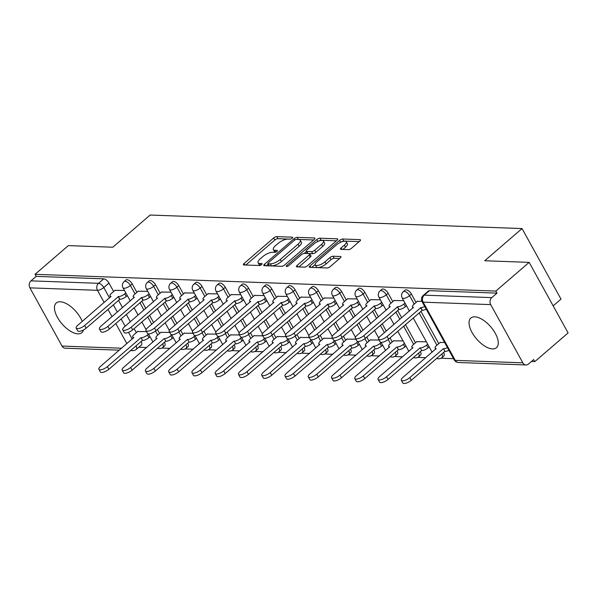 <?xml version="1.0" encoding="UTF-8"?>
<svg xmlns="http://www.w3.org/2000/svg" width="598" height="598" viewBox="0 0 598 598"><rect width="100%" height="100%" fill="white"/><g stroke="black" fill="none" stroke-linecap="round" stroke-linejoin="round"><path stroke-width="0.9" d="M292.183 238.213A1.727 0.613 -28.9 0 0 292.676 237.339A1.727 0.613 -28.9 0 0 292.31 237.182L276.762 236.621A2.467 0.875 -28.9 0 0 273.652 237.982L244.074 263.479A2.467 0.875 -28.9 0 0 243.371 264.727A2.467 0.875 -28.9 0 0 243.887 264.951L259.442 265.512A1.727 0.613 -28.9 0 0 261.618 264.563A1.727 0.613 -28.9 0 0 262.103 263.688A1.727 0.613 -28.9 0 0 261.745 263.531L259.734 263.456A7.894 2.803 -28.9 0 1 258.082 262.739A7.894 2.803 -28.9 0 1 260.309 258.755L262.769 256.632A7.894 2.803 -28.9 0 1 272.718 252.266L274.729 252.341A1.727 0.613 -28.9 0 0 276.904 251.384A1.727 0.613 -28.9 0 0 277.39 250.517A1.727 0.613 -28.9 0 0 277.031 250.36L275.013 250.285A7.894 2.803 -28.9 0 1 273.361 249.568A7.894 2.803 -28.9 0 1 275.588 245.584L278.055 243.453A7.894 2.803 -28.9 0 1 287.997 239.095L290.008 239.17A1.727 0.613 -28.9 0 0 292.183 238.213M82.247 321.418A19.607 9.329 -130.8 0 0 60.226 301.758A19.607 9.329 -130.8 0 0 56.279 302.954A19.607 9.329 -130.8 0 0 59.523 320.7A19.607 9.329 -130.8 0 0 77.934 333.848A19.607 9.329 -130.8 0 0 81.881 332.652A19.607 9.329 -130.8 0 0 83.458 329.969M474.797 316.835A19.607 9.329 -130.8 0 0 470.858 318.031A19.607 9.329 -130.8 0 0 474.102 335.777A19.607 9.329 -130.8 0 0 492.513 348.926A19.607 9.329 -130.8 0 0 496.452 347.73A19.607 9.329 -130.8 0 0 493.208 329.984A19.607 9.329 -130.8 0 0 474.797 316.835M348.387 249.628A2.467 0.875 -28.9 0 0 351.497 248.267L359.794 241.114A2.467 0.875 -28.9 0 0 360.489 239.865A2.467 0.875 -28.9 0 0 359.974 239.641L342.699 239.013A2.467 0.875 -28.9 0 0 339.597 240.381L310.011 265.878A2.467 0.875 -28.9 0 0 309.316 267.127A2.467 0.875 -28.9 0 0 309.831 267.351L327.106 267.979A2.467 0.875 -28.9 0 0 330.216 266.611L340.24 257.97A2.467 0.875 -28.9 0 0 340.935 256.729A2.467 0.875 -28.9 0 0 340.419 256.505L333.026 256.236A2.467 0.875 -28.9 0 0 329.917 257.596L324.946 261.879A6.6 2.34 -28.9 0 1 319.153 265.101A6.6 2.34 -28.9 0 1 315.258 264.929A6.6 2.34 -28.9 0 1 317.119 261.595L336.592 244.806A6.6 2.34 -28.9 0 1 342.385 241.592A6.6 2.34 -28.9 0 1 346.287 241.764A6.6 2.34 -28.9 0 1 344.426 245.098L341.174 247.893A2.467 0.875 -28.9 0 0 340.479 249.134A2.467 0.875 -28.9 0 0 340.995 249.366L348.387 249.628M35.035 274.325L68.351 245.606L112.79 247.221L150.128 215.041L522.054 228.563L484.716 260.75L529.155 262.365L495.839 291.084L35.035 274.325L36.172 276.381L30.976 280.858L98.535 283.317A5.023 2.392 49.2 0 1 103.783 287.533L109.516 297.909M314.271 239.462A2.467 0.875 -28.9 0 0 314.967 238.213A2.467 0.875 -28.9 0 0 314.451 237.989L297.176 237.361A2.467 0.875 -28.9 0 0 294.074 238.722L264.488 264.219A2.467 0.875 -28.9 0 0 263.793 265.467A2.467 0.875 -28.9 0 0 264.309 265.691L281.583 266.319A2.467 0.875 -28.9 0 0 284.693 264.959L314.271 239.462M319.937 238.191L337.212 238.819A2.467 0.875 -28.9 0 1 337.728 239.043A2.467 0.875 -28.9 0 1 337.033 240.284L307.454 265.781A2.467 0.875 -28.9 0 1 304.345 267.149L296.952 266.88A2.467 0.875 -28.9 0 1 296.436 266.656A2.467 0.875 -28.9 0 1 297.131 265.407L309.129 255.069A2.467 0.875 -28.9 0 0 309.824 253.821A2.467 0.875 -28.9 0 0 309.308 253.597L304.404 253.417A2.467 0.875 -28.9 0 0 301.295 254.785L288.812 265.549A1.727 0.613 -28.9 0 1 287.294 266.394A1.727 0.613 -28.9 0 1 286.27 266.349A1.727 0.613 -28.9 0 1 286.756 265.475L316.835 239.551A2.467 0.875 -28.9 0 1 319.937 238.191L321.074 240.246L336.435 240.807M529.155 262.365L568.1 332.914L534.784 361.633L531.405 361.513M138.781 347.236L146.645 347.52M161.834 348.073L169.907 348.365M185.103 348.918L193.169 349.21M208.366 349.763L216.431 350.054M231.628 350.607L239.701 350.906M254.89 351.46L262.963 351.751M278.16 352.304L286.225 352.596M301.422 353.149L309.487 353.44M324.684 353.994L332.75 354.285M347.946 354.838L356.019 355.137M371.209 355.683L379.281 355.982M394.478 356.535L402.544 356.827M417.74 357.38L425.806 357.671M441.003 358.224L453.553 358.68M553.165 305.862L560.999 299.12L522.054 228.563M495.839 291.084L496.968 293.14L491.78 297.617A5.023 4.044 92.1 0 0 490.704 304.614L522.839 362.822A5.023 4.044 92.1 0 0 526.001 364.959A5.023 4.044 92.1 0 0 528.453 364.055L533.648 359.577L534.784 361.633M36.172 276.381L103.723 278.84A5.023 2.392 49.2 0 1 108.978 283.063L113.627 291.488M118.486 300.286L122.523 307.596M126.305 314.451L130.342 321.761M134.116 328.608L136.337 332.623M119.316 350.174L65.197 348.2A5.023 4.044 -87.9 0 1 62.035 346.063L29.9 287.855A5.023 4.044 -87.9 0 1 30.976 280.858M147.751 291.323L138.175 291.226M169.742 332.436L160.884 332.361M171.013 292.168L161.445 292.071M193.005 333.28L184.154 333.206M194.275 293.02L184.707 292.915M216.267 334.125L207.416 334.05M217.537 293.865L207.969 293.76M239.536 334.977L230.679 334.895M240.807 294.709L231.232 294.605M262.799 335.822L253.941 335.747M264.069 295.554L254.494 295.457M286.061 336.667L277.203 336.592M287.332 296.399L277.764 296.302M309.323 337.511L300.473 337.436M310.594 297.251L301.026 297.146M332.585 338.356L323.735 338.281M333.856 298.096L324.288 297.991M355.855 339.208L346.997 339.126M357.126 298.94L347.55 298.836M379.117 340.053L370.259 339.978M380.388 299.785L370.82 299.68M403.097 340.92L393.529 340.823M403.65 300.63L394.082 300.532M426.359 341.772L416.791 341.667M421.896 301.295L417.344 301.377M444.583 342.43L440.053 342.512M411.409 294.059L409.563 295.651A5.023 2.392 49.2 0 0 403.299 291.734L405.145 290.142A5.023 2.392 -130.8 0 1 411.409 294.059L416.059 302.483M420.917 311.289L438.768 343.626M388.139 293.214L386.301 294.799A5.023 2.392 49.2 0 0 380.036 290.89L381.875 289.297A5.023 2.392 -130.8 0 1 388.139 293.214L392.796 301.639M397.655 310.444L401.684 317.755M405.466 324.602L415.505 342.774M364.877 292.37L363.038 293.954A5.023 2.392 49.2 0 0 356.774 290.037L358.613 288.453A5.023 2.392 -130.8 0 1 364.877 292.37L369.527 300.794M374.385 309.592L378.422 316.903M382.204 323.757L386.241 331.068M390.023 337.915L392.236 341.929M341.615 291.525L339.776 293.11A5.023 2.392 49.2 0 0 333.512 289.193L335.351 287.608A5.023 2.392 -130.8 0 1 341.615 291.525L346.264 299.949M351.123 308.747L355.16 316.058M358.942 322.913L362.979 330.223M366.761 337.07L368.973 341.084M318.353 290.68L316.506 292.265A5.023 2.392 49.2 0 0 310.242 288.348L312.089 286.763A5.023 2.392 -130.8 0 1 318.353 290.68L323.002 299.105M327.861 307.903L331.897 315.213M335.68 322.06L339.716 329.371M343.491 336.226L345.711 340.24M295.091 289.828L293.244 291.42A5.023 2.392 49.2 0 0 286.98 287.503L288.819 285.911A5.023 2.392 -130.8 0 1 295.091 289.828L299.74 298.252M304.599 307.058L308.635 314.369M312.41 321.216L316.447 328.526M320.229 335.381L322.449 339.395M271.821 288.984L269.982 290.576A5.023 2.392 49.2 0 0 263.718 286.659L265.557 285.067A5.023 2.392 -130.8 0 1 271.821 288.984L276.47 297.408M281.329 306.213L285.366 313.524M289.148 320.371L293.184 327.682M296.967 334.529L299.179 338.543M248.559 288.139L246.72 289.724A5.023 2.392 49.2 0 0 240.456 285.807L242.295 284.222A5.023 2.392 -130.8 0 1 248.559 288.139L253.208 296.563M258.067 305.361L262.103 312.672M265.886 319.526L269.922 326.837M273.705 333.684L275.917 337.698M225.297 287.294L223.45 288.879A5.023 2.392 49.2 0 0 217.186 284.962L219.032 283.377A5.023 2.392 -130.8 0 1 225.297 287.294L229.946 295.718M234.805 304.517L238.841 311.827M242.624 318.682L246.66 325.992M250.435 332.839L252.655 336.853M202.034 286.449L200.188 288.034A5.023 2.392 49.2 0 0 193.924 284.117L195.77 282.533A5.023 2.392 -130.8 0 1 202.034 286.449L206.684 294.874M211.543 303.672L215.579 310.982M219.361 317.83L223.39 325.148M227.173 331.995L229.393 336.009M178.765 285.597L176.926 287.19A5.023 2.392 49.2 0 0 170.662 283.273L172.501 281.688A5.023 2.392 -130.8 0 1 178.765 285.597L183.422 294.022M188.28 302.827L192.309 310.138M196.092 316.985L200.128 324.295M203.911 331.15L206.131 335.164M155.502 284.753L153.664 286.345A5.023 2.392 49.2 0 0 147.4 282.428L149.238 280.836A5.023 2.392 -130.8 0 1 155.502 284.753L160.152 293.177M165.011 301.983L169.047 309.293M172.829 316.14L176.866 323.451M180.648 330.298L182.861 334.319M132.24 283.908L130.401 285.493A5.023 2.392 49.2 0 0 124.137 281.583L125.976 279.991A5.023 2.392 -130.8 0 1 132.24 283.908L136.89 292.332M141.748 301.13L145.785 308.448M149.567 315.296L153.604 322.606M157.386 329.453L159.599 333.467M124.489 290.479L114.913 290.374M146.48 331.591L137.622 331.516M441.78 354.016A5.023 2.392 49.2 0 1 441.997 357.559L443.836 355.967A5.023 2.392 -130.8 0 0 443.626 352.424M418.518 353.164A5.023 2.392 49.2 0 1 418.735 356.707L420.573 355.122A5.023 2.392 -130.8 0 0 420.357 351.579M395.256 352.319A5.023 2.392 49.2 0 1 395.472 355.862L397.311 354.278A5.023 2.392 -130.8 0 0 397.094 350.734M371.986 351.475A5.023 2.392 49.2 0 1 372.203 355.018L374.049 353.433A5.023 2.392 -130.8 0 0 373.832 349.89M348.724 350.63A5.023 2.392 49.2 0 1 348.94 354.173L350.787 352.588A5.023 2.392 -130.8 0 0 350.57 349.038M325.462 349.785A5.023 2.392 49.2 0 1 325.678 353.328L327.517 351.736A5.023 2.392 -130.8 0 0 327.3 348.193M302.199 348.933A5.023 2.392 49.2 0 1 302.416 352.484L304.255 350.891A5.023 2.392 -130.8 0 0 304.038 347.348M278.937 348.088A5.023 2.392 49.2 0 1 279.146 351.631L280.993 350.047A5.023 2.392 -130.8 0 0 280.776 346.504M255.667 347.244A5.023 2.392 49.2 0 1 255.884 350.787L257.731 349.202A5.023 2.392 -130.8 0 0 257.514 345.659M232.405 346.399A5.023 2.392 49.2 0 1 232.622 349.942L234.461 348.357A5.023 2.392 -130.8 0 0 234.252 344.807M209.143 345.554A5.023 2.392 49.2 0 1 209.36 349.097L211.199 347.505A5.023 2.392 -130.8 0 0 210.982 343.962M185.881 344.702A5.023 2.392 49.2 0 1 186.098 348.253L187.936 346.661A5.023 2.392 -130.8 0 0 187.72 343.117M162.611 343.857A5.023 2.392 49.2 0 1 162.828 347.401L164.674 345.816A5.023 2.392 -130.8 0 0 164.457 342.273M496.968 293.14L429.416 290.688A5.023 2.392 -130.8 0 0 428.407 290.994L423.212 295.464A5.023 2.392 49.2 0 1 424.229 295.158L491.78 297.617M136 345.898A5.023 2.392 49.2 0 1 136.217 349.441L141.412 344.971A5.023 2.392 -130.8 0 0 141.195 341.428M273.361 249.568L274.497 251.623A7.894 2.803 -28.9 0 0 275.379 252.229M258.082 262.739L259.218 264.794A7.894 2.803 -28.9 0 0 260.093 265.407M290.389 239.133L277.898 238.677A2.467 0.875 -28.9 0 0 274.788 240.037L245.808 265.019M268.136 264.114L266.222 265.759M313.673 239.977L298.312 239.417A2.467 0.875 -28.9 0 0 297.871 239.454M296.488 239.402A1.727 0.613 -28.9 0 0 294.313 240.359L268.345 262.739A1.727 0.613 -28.9 0 0 267.859 263.613A1.727 0.613 -28.9 0 0 268.218 263.77L270.341 263.845A7.894 2.803 -28.9 0 0 280.29 259.48L298.036 244.186A7.894 2.803 -28.9 0 0 300.263 240.194A7.894 2.803 -28.9 0 0 298.611 239.477L296.488 239.402M267.859 263.613L268.995 265.669A1.727 0.613 -28.9 0 0 269.354 265.826L268.218 263.77M300.263 240.194L301.399 242.257A7.894 2.803 -28.9 0 1 299.172 246.241L281.419 261.535A7.894 2.803 -28.9 0 1 271.477 265.901L269.354 265.826M298.865 266.947L310.265 257.125A2.467 0.875 -28.9 0 0 310.96 255.877L309.824 253.821M304.262 253.425L306.393 251.586M321.582 244.335A6.6 2.34 -28.9 0 0 323.443 241.009A6.6 2.34 -28.9 0 0 319.541 240.83A6.6 2.34 -28.9 0 0 313.748 244.051L306.886 249.964A2.467 0.875 -28.9 0 0 306.191 251.212A2.467 0.875 -28.9 0 0 306.707 251.437L311.61 251.616A2.467 0.875 -28.9 0 0 314.72 250.256L321.582 244.335L322.711 246.391A6.6 2.34 -28.9 0 0 324.572 243.065L323.443 241.009M306.191 251.212L307.327 253.268A2.467 0.875 -28.9 0 0 307.843 253.492L306.707 251.437M322.711 246.391L315.856 252.311A2.467 0.875 -28.9 0 1 312.747 253.672L307.843 253.492M321.074 240.246A2.467 0.875 -28.9 0 0 318.495 241.211M346.287 241.764L347.423 243.82A6.6 2.34 -28.9 0 1 345.554 247.153L342.916 249.433M315.258 264.929L316.387 266.985A6.6 2.34 -28.9 0 0 320.289 267.156A6.6 2.34 -28.9 0 0 326.082 263.935L324.946 261.879M339.642 258.486L334.162 258.291A2.467 0.875 -28.9 0 0 331.053 259.652L326.082 263.935M315.146 264.488L311.752 267.418M359.196 241.629L343.835 241.076A2.467 0.875 -28.9 0 0 341.406 241.936M150.008 336.711L148.902 337.661A5.023 1.787 151.1 0 1 142.571 340.434L141.098 337.765A5.023 1.787 -28.9 0 0 147.429 334.985L148.528 334.035M137.899 331.277L134.154 334.499A5.023 1.787 -28.9 0 0 132.741 337.04A5.023 1.787 -28.9 0 0 133.788 337.496L100.531 366.372A5.778 2.056 -28.9 0 0 98.894 369.287A5.778 2.056 -28.9 0 0 102.31 369.437A5.778 2.056 -28.9 0 0 107.386 366.619L140.874 337.758M142.346 340.426L108.866 369.295A5.778 2.056 151.1 0 1 103.79 372.113A5.778 2.056 151.1 0 1 100.374 371.963L98.894 369.287M115.19 290.142L111.445 293.364A5.023 1.787 -28.9 0 0 110.032 295.905A5.023 1.787 -28.9 0 0 111.079 296.361L77.822 325.23A5.778 2.056 -28.9 0 0 76.185 328.153A5.778 2.056 -28.9 0 0 79.601 328.302A5.778 2.056 -28.9 0 0 84.677 325.484L118.389 296.623A5.023 1.787 -28.9 0 0 124.72 293.85L126.193 296.518A5.023 1.787 151.1 0 1 119.862 299.299L86.157 328.153A5.778 2.056 151.1 0 1 81.081 330.978A5.778 2.056 151.1 0 1 77.665 330.821L76.185 328.153M127.299 295.569L126.193 296.518M125.819 292.9L124.72 293.85M118.165 296.615L119.637 299.292M173.271 337.556L172.172 338.505A5.023 1.787 151.1 0 1 165.84 341.286L164.36 338.61A5.023 1.787 -28.9 0 0 170.692 335.829L171.79 334.88M161.161 332.122L157.424 335.351A5.023 1.787 -28.9 0 0 156.003 337.885A5.023 1.787 -28.9 0 0 157.057 338.341L123.793 367.217A5.778 2.056 -28.9 0 0 122.164 370.132A5.778 2.056 -28.9 0 0 125.573 370.282A5.778 2.056 -28.9 0 0 130.648 367.464L164.136 338.603M165.616 341.271L132.128 370.14A5.778 2.056 151.1 0 1 127.053 372.958A5.778 2.056 151.1 0 1 123.637 372.808L122.164 370.132M196.533 338.401L195.434 339.35A5.023 1.787 151.1 0 1 189.103 342.131L187.623 339.455A5.023 1.787 -28.9 0 0 193.954 336.674L195.06 335.725M184.423 332.974L180.686 336.196A5.023 1.787 -28.9 0 0 179.265 338.73A5.023 1.787 -28.9 0 0 180.319 339.186L147.056 368.062A5.778 2.056 -28.9 0 0 145.426 370.977A5.778 2.056 -28.9 0 0 148.842 371.134A5.778 2.056 -28.9 0 0 153.918 368.308L187.398 339.447M188.878 342.123L155.39 370.984A5.778 2.056 151.1 0 1 150.315 373.802A5.778 2.056 151.1 0 1 146.899 373.653L145.426 370.977M138.452 290.987L134.714 294.209A5.023 1.787 -28.9 0 0 133.294 296.75A5.023 1.787 -28.9 0 0 134.348 297.206L101.084 326.074A5.778 2.056 -28.9 0 0 99.455 328.997A5.778 2.056 -28.9 0 0 102.871 329.147A5.778 2.056 -28.9 0 0 107.946 326.329L141.651 297.475A5.023 1.787 -28.9 0 0 147.983 294.694L149.463 297.37A5.023 1.787 151.1 0 1 143.131 300.144L109.419 329.005A5.778 2.056 151.1 0 1 104.344 331.823A5.778 2.056 151.1 0 1 100.927 331.673L99.455 328.997M150.561 296.421L149.463 297.37M149.081 293.745L147.983 294.694M141.427 297.46L142.907 300.136M161.714 291.831L157.977 295.061A5.023 1.787 -28.9 0 0 156.556 297.595A5.023 1.787 -28.9 0 0 157.61 298.051L124.347 326.927A5.778 2.056 -28.9 0 0 122.717 329.842A5.778 2.056 -28.9 0 0 126.133 329.991A5.778 2.056 -28.9 0 0 131.209 327.173L164.913 298.32A5.023 1.787 -28.9 0 0 171.245 295.539L172.725 298.215A5.023 1.787 151.1 0 1 166.394 300.988L132.681 329.849A5.778 2.056 151.1 0 1 127.606 332.667A5.778 2.056 151.1 0 1 124.19 332.518L122.717 329.842M173.824 297.266L172.725 298.215M172.351 294.59L171.245 295.539M164.689 298.312L166.169 300.981M219.795 339.245L218.696 340.195A5.023 1.787 151.1 0 1 212.365 342.975L210.892 340.299A5.023 1.787 -28.9 0 0 217.224 337.526L218.322 336.577M207.685 333.819L203.948 337.04A5.023 1.787 -28.9 0 0 202.528 339.582A5.023 1.787 -28.9 0 0 203.582 340.038L170.318 368.906A5.778 2.056 -28.9 0 0 168.688 371.829A5.778 2.056 -28.9 0 0 172.104 371.978A5.778 2.056 -28.9 0 0 177.18 369.16L210.668 340.292M212.141 342.968L178.653 371.829A5.778 2.056 151.1 0 1 173.577 374.654A5.778 2.056 151.1 0 1 170.168 374.498L168.688 371.829M243.065 340.098L241.958 341.039A5.023 1.787 151.1 0 1 235.627 343.82L234.154 341.144A5.023 1.787 -28.9 0 0 240.486 338.371L241.585 337.421M230.955 334.663L227.21 337.885A5.023 1.787 -28.9 0 0 225.797 340.426A5.023 1.787 -28.9 0 0 226.844 340.882L193.58 369.751A5.778 2.056 -28.9 0 0 191.951 372.674A5.778 2.056 -28.9 0 0 195.367 372.823A5.778 2.056 -28.9 0 0 200.442 370.005L233.93 341.137M235.403 343.813L201.922 372.674A5.778 2.056 151.1 0 1 196.847 375.499A5.778 2.056 151.1 0 1 193.431 375.342L191.951 372.674M266.327 340.942L265.22 341.892A5.023 1.787 151.1 0 1 258.889 344.665L257.417 341.996A5.023 1.787 -28.9 0 0 263.748 339.216L264.847 338.266M254.217 335.508L250.472 338.73A5.023 1.787 -28.9 0 0 249.06 341.271A5.023 1.787 -28.9 0 0 250.106 341.727L216.85 370.603A5.778 2.056 -28.9 0 0 215.22 373.518A5.778 2.056 -28.9 0 0 218.629 373.668A5.778 2.056 -28.9 0 0 223.704 370.85L257.192 341.989M258.672 344.657L225.184 373.526A5.778 2.056 151.1 0 1 220.109 376.344A5.778 2.056 151.1 0 1 216.693 376.194L215.22 373.518M184.976 292.676L181.239 295.905A5.023 1.787 -28.9 0 0 179.819 298.439A5.023 1.787 -28.9 0 0 180.873 298.895L147.609 327.771A5.778 2.056 -28.9 0 0 145.979 330.687A5.778 2.056 -28.9 0 0 149.395 330.844A5.778 2.056 -28.9 0 0 154.471 328.018L188.183 299.164A5.023 1.787 -28.9 0 0 194.514 296.384L195.987 299.06A5.023 1.787 151.1 0 1 189.656 301.841L155.943 330.694A5.778 2.056 151.1 0 1 150.868 333.512A5.778 2.056 151.1 0 1 147.459 333.363L145.979 330.687M197.086 298.11L195.987 299.06M195.613 295.434L194.514 296.384M187.959 299.157L189.431 301.833M208.246 293.528L204.501 296.75A5.023 1.787 -28.9 0 0 203.088 299.284A5.023 1.787 -28.9 0 0 204.135 299.748L170.871 328.616A5.778 2.056 -28.9 0 0 169.241 331.531A5.778 2.056 -28.9 0 0 172.658 331.688A5.778 2.056 -28.9 0 0 177.733 328.863L211.445 300.009A5.023 1.787 -28.9 0 0 217.777 297.228L219.249 299.904A5.023 1.787 151.1 0 1 212.918 302.685L179.213 331.539A5.778 2.056 151.1 0 1 174.138 334.357A5.778 2.056 151.1 0 1 170.722 334.207L169.241 331.531M220.356 298.955L219.249 299.904M218.875 296.287L217.777 297.228M211.221 300.002L212.694 302.678M231.508 294.373L227.763 297.595A5.023 1.787 -28.9 0 0 226.35 300.136A5.023 1.787 -28.9 0 0 227.397 300.592L194.141 329.461A5.778 2.056 -28.9 0 0 192.511 332.383A5.778 2.056 -28.9 0 0 195.92 332.533A5.778 2.056 -28.9 0 0 200.995 329.715L234.708 300.854A5.023 1.787 -28.9 0 0 241.039 298.081L242.511 300.749A5.023 1.787 151.1 0 1 236.188 303.53L202.475 332.383A5.778 2.056 151.1 0 1 197.4 335.209A5.778 2.056 151.1 0 1 193.984 335.052L192.511 332.383M243.618 299.8L242.511 300.749M242.138 297.131L241.039 298.081M234.483 300.846L235.963 303.522M289.589 341.787L288.49 342.736A5.023 1.787 151.1 0 1 282.159 345.509L280.679 342.841A5.023 1.787 -28.9 0 0 287.01 340.06L288.116 339.111M277.479 336.353L273.742 339.582A5.023 1.787 -28.9 0 0 272.322 342.116A5.023 1.787 -28.9 0 0 273.376 342.572L240.112 371.448A5.778 2.056 -28.9 0 0 238.482 374.363A5.778 2.056 -28.9 0 0 241.898 374.512A5.778 2.056 -28.9 0 0 246.974 371.694L280.455 342.833M281.935 345.502L248.447 374.37A5.778 2.056 151.1 0 1 243.371 377.189A5.778 2.056 151.1 0 1 239.955 377.039L238.482 374.363M254.77 295.218L251.033 298.439A5.023 1.787 -28.9 0 0 249.613 300.981A5.023 1.787 -28.9 0 0 250.667 301.437L217.403 330.305A5.778 2.056 -28.9 0 0 215.773 333.228A5.778 2.056 -28.9 0 0 219.189 333.378A5.778 2.056 -28.9 0 0 224.265 330.559L257.97 301.698A5.023 1.787 -28.9 0 0 264.301 298.925L265.781 301.601A5.023 1.787 151.1 0 1 259.45 304.375L225.738 333.228A5.778 2.056 151.1 0 1 220.662 336.054A5.778 2.056 151.1 0 1 217.246 335.904L215.773 333.228M266.88 300.652L265.781 301.601M265.407 297.976L264.301 298.925M257.745 301.691L259.226 304.367M312.851 342.632L311.752 343.581A5.023 1.787 151.1 0 1 305.421 346.362L303.941 343.686A5.023 1.787 -28.9 0 0 310.272 340.905L311.379 339.956M300.742 337.197L297.004 340.426A5.023 1.787 -28.9 0 0 295.584 342.96A5.023 1.787 -28.9 0 0 296.638 343.416L263.374 372.292A5.778 2.056 -28.9 0 0 261.745 375.208A5.778 2.056 -28.9 0 0 265.161 375.365A5.778 2.056 -28.9 0 0 270.236 372.539L303.724 343.678M305.197 346.354L271.709 375.215A5.778 2.056 151.1 0 1 266.633 378.033A5.778 2.056 151.1 0 1 263.217 377.884L261.745 375.208M278.033 296.062L274.295 299.284A5.023 1.787 -28.9 0 0 272.875 301.826A5.023 1.787 -28.9 0 0 273.929 302.282L240.665 331.157A5.778 2.056 -28.9 0 0 239.036 334.073A5.778 2.056 -28.9 0 0 242.452 334.222A5.778 2.056 -28.9 0 0 247.527 331.404L281.232 302.551A5.023 1.787 -28.9 0 0 287.563 299.77L289.043 302.446A5.023 1.787 151.1 0 1 282.712 305.219L249 334.08A5.778 2.056 151.1 0 1 243.924 336.898A5.778 2.056 151.1 0 1 240.508 336.749L239.036 334.073M290.142 301.497L289.043 302.446M288.67 298.821L287.563 299.77M281.015 302.543L282.488 305.212M336.113 343.476L335.015 344.426A5.023 1.787 151.1 0 1 328.683 347.206L327.211 344.53A5.023 1.787 -28.9 0 0 333.542 341.757L334.641 340.808M324.004 338.049L320.266 341.271A5.023 1.787 -28.9 0 0 318.846 343.805A5.023 1.787 -28.9 0 0 319.9 344.269L286.636 373.137A5.778 2.056 -28.9 0 0 285.007 376.052A5.778 2.056 -28.9 0 0 288.423 376.209A5.778 2.056 -28.9 0 0 293.498 373.384L326.986 344.523M328.459 347.199L294.978 376.06A5.778 2.056 151.1 0 1 289.903 378.878A5.778 2.056 151.1 0 1 286.487 378.728L285.007 376.052M301.295 296.907L297.557 300.136A5.023 1.787 -28.9 0 0 296.137 302.67A5.023 1.787 -28.9 0 0 297.191 303.126L263.927 332.002A5.778 2.056 -28.9 0 0 262.298 334.917A5.778 2.056 -28.9 0 0 265.714 335.067A5.778 2.056 -28.9 0 0 270.789 332.249L304.502 303.395A5.023 1.787 -28.9 0 0 310.833 300.615L312.306 303.291A5.023 1.787 151.1 0 1 305.974 306.071L272.269 334.925A5.778 2.056 151.1 0 1 267.194 337.743A5.778 2.056 151.1 0 1 263.778 337.593L262.298 334.917M313.404 302.341L312.306 303.291M311.932 299.665L310.833 300.615M304.277 303.388L305.75 306.056M359.383 344.321L358.277 345.27A5.023 1.787 151.1 0 1 351.945 348.051L350.473 345.375A5.023 1.787 -28.9 0 0 356.804 342.602L357.903 341.652M347.274 338.894L343.529 342.116A5.023 1.787 -28.9 0 0 342.116 344.657A5.023 1.787 -28.9 0 0 343.162 345.113L309.906 373.982A5.778 2.056 -28.9 0 0 308.269 376.904A5.778 2.056 -28.9 0 0 311.685 377.054A5.778 2.056 -28.9 0 0 316.761 374.236L350.249 345.367M351.721 348.043L318.241 376.904A5.778 2.056 151.1 0 1 313.165 379.73A5.778 2.056 151.1 0 1 309.749 379.573L308.269 376.904M324.565 297.759L320.82 300.981A5.023 1.787 -28.9 0 0 319.407 303.515A5.023 1.787 -28.9 0 0 320.453 303.971L287.197 332.847A5.778 2.056 -28.9 0 0 285.56 335.762A5.778 2.056 -28.9 0 0 288.976 335.919A5.778 2.056 -28.9 0 0 294.052 333.093L327.764 304.24A5.023 1.787 -28.9 0 0 334.095 301.459L335.568 304.135A5.023 1.787 151.1 0 1 329.236 306.916L295.532 335.77A5.778 2.056 151.1 0 1 290.456 338.588A5.778 2.056 151.1 0 1 287.04 338.438L285.56 335.762M336.674 303.186L335.568 304.135M335.194 300.51L334.095 301.459M327.54 304.233L329.012 306.909M382.645 345.173L381.546 346.122A5.023 1.787 151.1 0 1 375.215 348.896L373.735 346.227A5.023 1.787 -28.9 0 0 380.066 343.446L381.165 342.497M370.536 339.739L366.798 342.96A5.023 1.787 -28.9 0 0 365.378 345.502A5.023 1.787 -28.9 0 0 366.432 345.958L333.168 374.826A5.778 2.056 -28.9 0 0 331.539 377.749A5.778 2.056 -28.9 0 0 334.947 377.899A5.778 2.056 -28.9 0 0 340.023 375.081L373.511 346.212M374.991 348.888L341.503 377.757A5.778 2.056 151.1 0 1 336.427 380.575A5.778 2.056 151.1 0 1 333.011 380.425L331.539 377.749M347.827 298.604L344.089 301.826A5.023 1.787 -28.9 0 0 342.669 304.367A5.023 1.787 -28.9 0 0 343.723 304.823L310.459 333.691A5.778 2.056 -28.9 0 0 308.83 336.614A5.778 2.056 -28.9 0 0 312.238 336.764A5.778 2.056 -28.9 0 0 317.314 333.946L351.026 305.085A5.023 1.787 -28.9 0 0 357.357 302.311L358.837 304.98A5.023 1.787 151.1 0 1 352.506 307.761L318.794 336.614A5.778 2.056 151.1 0 1 313.718 339.44A5.778 2.056 151.1 0 1 310.302 339.283L308.83 336.614M359.936 304.031L358.837 304.98M358.456 301.362L357.357 302.311M350.802 305.077L352.282 307.753M405.907 346.018L404.809 346.967A5.023 1.787 151.1 0 1 398.477 349.74L396.997 347.072A5.023 1.787 -28.9 0 0 403.329 344.291L404.435 343.342M393.798 340.583L390.06 343.813A5.023 1.787 -28.9 0 0 388.64 346.347A5.023 1.787 -28.9 0 0 389.694 346.803L356.43 375.679A5.778 2.056 -28.9 0 0 354.801 378.594A5.778 2.056 -28.9 0 0 358.217 378.743A5.778 2.056 -28.9 0 0 363.292 375.925L396.773 347.064M398.253 349.733L364.765 378.601A5.778 2.056 151.1 0 1 359.69 381.419A5.778 2.056 151.1 0 1 356.273 381.27L354.801 378.594M371.089 299.449L367.351 302.67A5.023 1.787 -28.9 0 0 365.931 305.212A5.023 1.787 -28.9 0 0 366.985 305.668L333.721 334.536A5.778 2.056 -28.9 0 0 332.092 337.459A5.778 2.056 -28.9 0 0 335.508 337.608A5.778 2.056 -28.9 0 0 340.583 334.79L374.288 305.929A5.023 1.787 -28.9 0 0 380.62 303.156L382.1 305.832A5.023 1.787 151.1 0 1 375.768 308.605L342.056 337.459A5.778 2.056 151.1 0 1 336.98 340.284A5.778 2.056 151.1 0 1 333.564 340.127L332.092 337.459M383.198 304.883L382.1 305.832M381.726 302.207L380.62 303.156M374.064 305.922L375.544 308.598M429.17 346.862L428.071 347.812A5.023 1.787 151.1 0 1 421.74 350.592L420.267 347.916A5.023 1.787 -28.9 0 0 426.598 345.136L427.697 344.186M417.06 341.428L413.323 344.657A5.023 1.787 -28.9 0 0 411.902 347.191A5.023 1.787 -28.9 0 0 412.956 347.647L379.693 376.523A5.778 2.056 -28.9 0 0 378.063 379.438A5.778 2.056 -28.9 0 0 381.479 379.588A5.778 2.056 -28.9 0 0 386.555 376.77L420.043 347.909M421.515 350.585L388.027 379.446A5.778 2.056 151.1 0 1 382.952 382.264A5.778 2.056 151.1 0 1 379.543 382.115L378.063 379.438M394.351 300.293L390.614 303.515A5.023 1.787 -28.9 0 0 389.193 306.056A5.023 1.787 -28.9 0 0 390.247 306.512L356.984 335.388A5.778 2.056 -28.9 0 0 355.354 338.304A5.778 2.056 -28.9 0 0 358.77 338.453A5.778 2.056 -28.9 0 0 363.846 335.635L397.558 306.781A5.023 1.787 -28.9 0 0 403.889 304.001L405.362 306.677A5.023 1.787 151.1 0 1 399.03 309.45L365.318 338.311A5.778 2.056 151.1 0 1 360.243 341.129A5.778 2.056 151.1 0 1 356.834 340.98L355.354 338.304M406.461 305.728L405.362 306.677M404.988 303.051L403.889 304.001M397.334 306.774L398.806 309.443M448.911 350.279A5.023 1.787 151.1 0 1 445.002 351.437L443.529 348.761A5.023 1.787 -28.9 0 0 447.431 347.602M440.33 342.28L436.585 345.502A5.023 1.787 -28.9 0 0 435.165 348.036A5.023 1.787 -28.9 0 0 436.219 348.499L402.955 377.368A5.778 2.056 -28.9 0 0 401.325 380.283A5.778 2.056 -28.9 0 0 404.741 380.44A5.778 2.056 -28.9 0 0 409.817 377.615L443.305 348.754M444.777 351.43L411.297 380.291A5.778 2.056 151.1 0 1 406.221 383.109A5.778 2.056 151.1 0 1 402.805 382.959L401.325 380.283M417.621 301.138L413.876 304.367A5.023 1.787 -28.9 0 0 412.463 306.901A5.023 1.787 -28.9 0 0 413.51 307.357L380.246 336.233A5.778 2.056 -28.9 0 0 378.616 339.148A5.778 2.056 -28.9 0 0 382.032 339.298A5.778 2.056 -28.9 0 0 387.108 336.48L420.82 307.626A5.023 1.787 -28.9 0 0 424.722 306.468M426.202 309.136A5.023 1.787 151.1 0 1 422.293 310.302L388.588 339.156A5.778 2.056 151.1 0 1 383.512 341.974A5.778 2.056 151.1 0 1 380.096 341.824L378.616 339.148M420.596 307.619L422.068 310.287M292.616 237.727L292.31 237.182M262.044 264.077L261.745 263.531M277.33 250.906L277.031 250.36M490.704 304.614L423.152 302.162L455.28 360.37L522.839 362.822M108.978 283.063L103.783 287.533A5.023 1.787 -28.9 0 1 97.452 290.314L29.9 287.855M113.291 304.763L117.328 312.074M121.11 318.921L125.146 326.231M128.518 332.339L132.225 339.051M126.896 343.641L115.78 323.518M112.005 316.663L107.969 309.353M104.187 302.506L97.452 290.314A5.023 4.044 -87.9 0 1 98.535 283.317L103.723 278.84M62.035 346.063L121.573 348.23M403.299 291.734A5.023 5.023 0 0 0 402.185 297.968A5.023 1.787 151.1 0 0 403.231 298.424A5.023 1.787 151.1 0 0 409.563 295.651L414.212 304.076M419.071 312.874L436.921 345.21M380.036 290.89A5.023 5.023 0 0 0 378.915 297.124A5.023 1.787 151.1 0 0 379.969 297.58A5.023 1.787 151.1 0 0 386.301 294.799L390.95 303.223M395.809 312.029L399.845 319.339M403.628 326.187L413.659 344.366M356.774 290.037A5.023 5.023 0 0 0 355.653 296.279A5.023 1.787 151.1 0 0 356.707 296.735A5.023 1.787 151.1 0 0 363.038 293.954L367.688 302.379M372.547 311.184L376.583 318.495M380.365 325.342L384.402 332.652M388.177 339.492L390.397 343.521M333.512 289.193A5.023 5.023 0 0 0 332.391 295.434A5.023 1.787 151.1 0 0 333.445 295.89A5.023 1.787 151.1 0 0 339.776 293.11L344.426 301.534M349.284 310.34L353.321 317.65M357.096 324.497L361.132 331.808M364.907 338.647L367.135 342.669M310.242 288.348A5.023 5.023 0 0 0 309.129 294.582A5.023 1.787 151.1 0 0 310.175 295.046A5.023 1.787 151.1 0 0 316.506 292.265L321.156 300.689M326.015 309.487L330.051 316.798M333.834 323.653L337.87 330.963M341.645 337.803L343.865 341.824M286.98 287.503A5.023 5.023 0 0 0 285.859 293.738A5.023 1.787 151.1 0 0 286.913 294.194A5.023 1.787 151.1 0 0 293.244 291.42L297.894 299.845M302.752 308.643L306.789 315.953M310.571 322.808L314.608 330.118M318.383 336.951L320.603 340.98M263.718 286.659A5.023 5.023 0 0 0 262.597 292.893A5.023 1.787 151.1 0 0 263.651 293.349A5.023 1.787 151.1 0 0 269.982 290.576L274.632 299M279.49 307.798L283.527 315.109M287.309 321.956L291.346 329.266M295.12 336.106L297.341 340.135M240.456 285.807A5.023 5.023 0 0 0 239.335 292.048A5.023 1.787 151.1 0 0 240.389 292.504A5.023 1.787 151.1 0 0 246.72 289.724L251.369 298.148M256.228 306.953L260.265 314.264M264.047 321.111L268.076 328.422M271.858 335.261L274.078 339.29M217.186 284.962A5.023 5.023 0 0 0 216.072 291.204A5.023 1.787 151.1 0 0 217.119 291.66A5.023 1.787 151.1 0 0 223.45 288.879L228.107 297.303M232.966 306.109L237.002 313.419M240.777 320.266L244.814 327.577M248.589 334.417L250.816 338.438M193.924 284.117A5.023 5.023 0 0 0 192.81 290.351A5.023 1.787 151.1 0 0 193.857 290.815A5.023 1.787 151.1 0 0 200.188 288.034L204.837 296.459M209.696 305.257L213.733 312.567M217.515 319.422L221.552 326.732M225.326 333.572L227.546 337.593M170.662 283.273A5.023 5.023 0 0 0 169.54 289.507A5.023 1.787 151.1 0 0 170.594 289.963A5.023 1.787 151.1 0 0 176.926 287.19L181.575 295.614M186.434 304.412L190.47 311.722M194.253 318.577L198.289 325.888M202.064 332.727L204.284 336.749M147.4 282.428A5.023 5.023 0 0 0 146.278 288.662A5.023 1.787 151.1 0 0 147.332 289.118A5.023 1.787 151.1 0 0 153.664 286.345L158.313 294.769M163.172 303.567L167.208 310.878M170.991 317.725L175.027 325.043M178.802 331.875L181.022 335.904M124.137 281.583A5.023 5.023 0 0 0 123.016 287.817A5.023 1.787 151.1 0 0 124.07 288.273A5.023 1.787 151.1 0 0 130.401 285.493L135.051 293.917M139.91 302.723L143.946 310.033M147.721 316.88L151.757 324.191M155.532 331.03L157.76 335.059M429.416 290.688L424.229 295.158A5.023 4.044 -87.9 0 0 423.152 302.162A5.023 1.787 151.1 0 1 422.098 301.698L454.233 359.914A5.023 5.023 0 0 0 458.449 362.508L526.001 364.959M458.449 362.508A5.023 4.044 92.1 0 1 455.28 360.37A5.023 1.787 151.1 0 1 454.233 359.914M131.082 350.136A5.023 4.044 92.1 0 0 132.756 350.66A5.023 5.023 0 0 0 136.217 349.441M275.962 251.997L275.013 250.285M260.676 265.168L259.734 263.456M244.903 264.989L244.074 263.479M274.788 240.037L273.652 237.982M277.898 238.677L276.762 236.621M265.325 265.729L264.488 264.219M294.784 240.007L294.074 238.722M298.312 239.417L297.176 237.361M314.884 238.766L314.451 237.989M271.477 265.901L270.341 263.845M281.419 261.535L280.29 259.48M299.172 246.241L298.036 244.186M337.646 239.596L337.212 238.819M297.961 266.917L297.131 265.407M310.265 257.125L309.129 255.069M287.272 266.402L286.756 265.475M317.889 241.465L316.835 239.551M312.747 253.672L311.61 251.616M315.856 252.311L314.72 250.256M342.011 249.396L341.174 247.893M345.554 247.153L344.426 245.098M331.053 259.652L329.917 257.596M334.162 258.291L333.026 256.236M340.853 257.282L340.419 256.505M310.848 267.388L310.011 265.878M340.636 242.265L339.597 240.381M343.835 241.076L342.699 239.013M360.407 240.426L359.974 239.641M142.571 340.434L141.098 337.765M148.902 337.661L147.429 334.985M108.866 369.295L107.386 366.619M118.389 296.623L119.862 299.299M84.677 325.484L86.157 328.153M165.84 341.286L164.36 338.61M172.172 338.505L170.692 335.829M132.128 370.14L130.648 367.464M189.103 342.131L187.623 339.455M195.434 339.35L193.954 336.674M155.39 370.984L153.918 368.308M141.651 297.475L143.131 300.144M107.946 326.329L109.419 329.005M164.913 298.32L166.394 300.988M131.209 327.173L132.681 329.849M212.365 342.975L210.892 340.299M218.696 340.195L217.224 337.526M178.653 371.829L177.18 369.16M235.627 343.82L234.154 341.144M241.958 341.039L240.486 338.371M201.922 372.674L200.442 370.005M258.889 344.665L257.417 341.996M265.22 341.892L263.748 339.216M225.184 373.526L223.704 370.85M188.183 299.164L189.656 301.841M154.471 328.018L155.943 330.694M211.445 300.009L212.918 302.685M177.733 328.863L179.213 331.539M234.708 300.854L236.188 303.53M200.995 329.715L202.475 332.383M282.159 345.509L280.679 342.841M288.49 342.736L287.01 340.06M248.447 374.37L246.974 371.694M257.97 301.698L259.45 304.375M224.265 330.559L225.738 333.228M305.421 346.362L303.941 343.686M311.752 343.581L310.272 340.905M271.709 375.215L270.236 372.539M281.232 302.551L282.712 305.219M247.527 331.404L249 334.08M328.683 347.206L327.211 344.53M335.015 344.426L333.542 341.757M294.978 376.06L293.498 373.384M304.502 303.395L305.974 306.071M270.789 332.249L272.269 334.925M351.945 348.051L350.473 345.375M358.277 345.27L356.804 342.602M318.241 376.904L316.761 374.236M327.764 304.24L329.236 306.916M294.052 333.093L295.532 335.77M375.215 348.896L373.735 346.227M381.546 346.122L380.066 343.446M341.503 377.757L340.023 375.081M351.026 305.085L352.506 307.761M317.314 333.946L318.794 336.614M398.477 349.74L396.997 347.072M404.809 346.967L403.329 344.291M364.765 378.601L363.292 375.925M374.288 305.929L375.768 308.605M340.583 334.79L342.056 337.459M421.74 350.592L420.267 347.916M428.071 347.812L426.598 345.136M388.027 379.446L386.555 376.77M397.558 306.781L399.03 309.45M363.846 335.635L365.318 338.311M445.002 351.437L443.529 348.761M411.297 380.291L409.817 377.615M420.82 307.626L422.293 310.302M387.108 336.48L388.588 339.156M157.566 348.215A5.023 5.023 0 0 0 162.828 347.401M152.961 342.071L148.439 333.871M146.076 329.588L141.853 321.941M138.071 315.094L134.034 307.783M130.252 300.929L123.016 287.817M180.828 349.06A5.023 5.023 0 0 0 186.098 348.253M176.231 342.916L171.701 334.716M169.339 330.432L165.115 322.785M161.333 315.938L157.304 308.628M153.522 301.781L146.278 288.662M204.09 349.905A5.023 5.023 0 0 0 209.36 349.097M199.493 343.76L194.963 335.56M192.601 331.277L188.385 323.638M184.603 316.783L180.566 309.472M176.784 302.625L169.54 289.507M227.352 350.749A5.023 5.023 0 0 0 232.622 349.942M222.755 344.605L218.233 336.412M215.863 332.122L211.647 324.482M207.865 317.628L203.828 310.317M200.046 303.47L192.81 290.351M250.622 351.602A5.023 5.023 0 0 0 255.884 350.787M246.017 345.457L241.495 337.257M239.125 332.966L234.909 325.327M231.127 318.48L227.091 311.169M223.308 304.315L216.072 291.204M273.884 352.446A5.023 5.023 0 0 0 279.146 351.631M269.287 346.302L264.757 338.102M262.395 333.819L258.172 326.172M254.389 319.325L250.353 312.014M246.578 305.159L239.335 292.048M297.146 353.291A5.023 5.023 0 0 0 302.416 352.484M292.549 347.146L288.019 338.946M285.657 334.663L281.434 327.016M277.659 320.169L273.622 312.859M269.84 306.012L262.597 292.893M320.408 354.136A5.023 5.023 0 0 0 325.678 353.328M315.811 347.991L311.289 339.791M308.919 335.508L304.703 327.868M300.921 321.014L296.885 313.703M293.102 306.856L285.859 293.738M343.671 354.98A5.023 5.023 0 0 0 348.94 354.173M339.073 348.836L334.551 340.643M332.182 336.353L327.966 328.713M324.183 321.859L320.147 314.548M316.364 307.701L309.129 294.582M366.94 355.825A5.023 5.023 0 0 0 372.203 355.018M362.336 349.681L357.813 341.488M355.444 337.197L351.228 329.558M347.445 322.711L343.409 315.393M339.627 308.546L332.391 295.434M390.202 356.677A5.023 5.023 0 0 0 395.472 355.862M385.605 350.533L381.076 342.333M378.713 338.049L374.49 330.402M370.708 323.555L366.679 316.245M362.896 309.39L355.653 296.279M413.465 357.522A5.023 5.023 0 0 0 418.735 356.707M408.868 351.377L397.76 331.247M393.977 324.4L389.941 317.089M386.159 310.242L378.915 297.124M436.727 358.366A5.023 5.023 0 0 0 441.997 357.559M432.13 352.222L413.203 317.934M409.421 311.087L402.185 297.968M423.212 295.464A5.023 5.023 0 0 0 422.098 301.698M130.573 350.578L132.756 350.66M133.324 338.102L132.741 337.04M110.032 295.905L110.615 296.967M156.586 338.946L156.003 337.885M179.849 339.791L179.265 338.73M133.294 296.75L133.877 297.811M156.556 297.595L157.139 298.656M203.118 340.636L202.528 339.582M226.38 341.488L225.797 340.426M249.643 342.333L249.06 341.271M179.819 298.439L180.409 299.501M203.088 299.284L203.671 300.346M226.35 300.136L226.934 301.19M272.905 343.177L272.322 342.116M249.613 300.981L250.196 302.042M296.167 344.022L295.584 342.96M272.875 301.826L273.458 302.887M319.437 344.867L318.846 343.805M296.137 302.67L296.728 303.732M342.699 345.711L342.116 344.657M319.407 303.515L319.99 304.576M365.961 346.563L365.378 345.502M342.669 304.367L343.252 305.421M389.223 347.408L388.64 346.347M365.931 305.212L366.514 306.273M412.493 348.253L411.902 347.191M389.193 306.056L389.784 307.118M435.755 349.097L435.165 348.036M412.463 306.901L413.046 307.963"/></g></svg>
